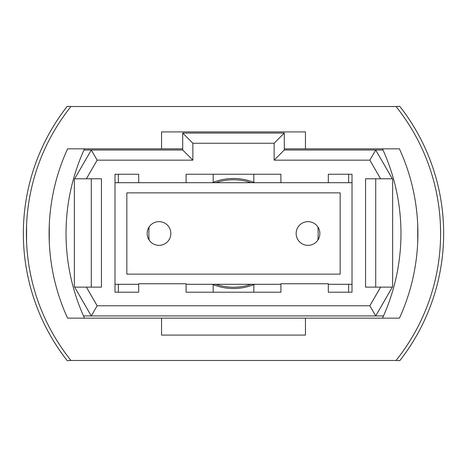 <?xml version="1.0" encoding="UTF-8"?>
<svg xmlns="http://www.w3.org/2000/svg" width="467" height="467" viewBox="0 0 467 467"><rect width="100%" height="100%" fill="white"/><g stroke="black" fill="none" stroke-linecap="round" stroke-linejoin="round"><path stroke-width="0.7" d="M159.008 221.65A11.85 11.85 0 0 0 147.152 233.5A11.85 11.85 0 0 0 159.008 245.35A11.85 11.85 0 0 0 170.858 233.5A11.85 11.85 0 0 0 159.008 221.65M307.992 221.65A11.85 11.85 0 0 0 296.142 233.5A11.85 11.85 0 0 0 307.992 245.35A11.85 11.85 0 0 0 319.848 233.5A11.85 11.85 0 0 0 307.992 221.65M352.013 182.708L114.987 182.708M114.987 284.292L138.687 284.292M186.094 284.292L280.906 284.292M328.313 284.292L352.013 284.292M340.163 274.135L340.163 192.865L126.837 192.865L126.837 274.135L340.163 274.135M74.352 286.598L74.352 179.328L91.281 150.006L182.708 150.006L182.708 133.077L284.292 133.077L284.292 150.006L375.719 150.006L392.648 179.328L392.648 286.598L375.719 315.925L91.281 315.925L74.352 286.598M392.333 178.785L380.605 178.785L369.852 160.163L274.135 160.163L274.135 143.235L192.865 143.235L192.865 160.163L97.148 160.163L86.395 178.785L101.444 178.785L101.444 287.141L86.395 287.141L97.148 305.768L369.852 305.768L380.605 287.141L392.333 287.141M380.605 178.785L365.556 178.785L365.556 287.141L380.605 287.141M328.313 182.708L328.313 174.244L352.013 174.244L352.013 292.219L328.313 292.219L328.313 283.755L280.906 283.755L280.906 292.219L186.094 292.219L186.094 283.755L138.687 283.755L138.687 292.219L114.987 292.219L114.987 174.244L138.687 174.244L118.373 174.244L118.373 182.708M138.687 182.708L138.687 174.244M186.094 182.708L186.094 174.244L280.906 174.244L253.815 174.244L253.815 182.363A55.024 55.024 0 0 1 254.661 182.708M280.906 182.708L280.906 174.244M83.505 315.925L91.281 315.925L97.148 305.768M369.852 305.768L375.719 315.925L383.495 315.925M383.016 150.006L375.719 150.006L369.852 160.163M97.148 160.163L91.281 150.006L83.984 150.006M375.719 178.785L375.719 287.141M86.395 178.785L74.667 178.785M91.281 287.141L91.281 178.785M74.667 287.141L86.395 287.141M274.135 160.163L284.292 150.006M274.135 143.235L284.292 133.077M192.865 143.235L182.708 133.077M192.865 160.163L182.708 150.006M254.661 284.292A55.024 55.024 0 0 1 212.339 284.292M212.339 182.708A55.024 55.024 0 0 1 253.815 182.363M114.987 174.244L118.373 174.244M213.185 182.363L213.185 174.244L186.094 174.244M213.185 284.637L213.185 292.219M348.627 292.219L348.627 284.292M348.627 182.708L348.627 174.244L328.313 174.244M317.904 240.003A84.655 84.655 0 0 0 317.904 226.997M348.627 174.244L352.013 174.244M118.373 284.292L118.373 292.219M149.096 226.997A84.655 84.655 0 0 0 149.096 240.003M253.815 292.219L253.815 284.637M417.72 241.964L417.72 225.036L417.837 238.258M26.397 233.5L26.572 225.036L26.572 241.964M49.28 241.964L49.28 225.036L49.28 241.964M396.034 106.523L399.764 106.324A206.216 206.216 0 0 1 399.764 360.676L396.034 360.477A203.168 203.168 0 0 0 396.034 106.523L70.966 106.523A203.168 203.168 0 0 0 70.966 360.477L396.034 360.477M60.809 114.987A206.216 206.216 0 0 0 60.809 352.013M70.966 360.477L67.236 360.676A206.216 206.216 0 0 1 67.236 106.324L70.966 106.523M440.603 233.494L440.428 225.036M305.453 318.155L399.419 318.155A203.168 203.168 0 0 0 399.419 148.845L305.453 148.845L305.453 131.916L161.547 131.916L161.547 148.845L67.581 148.845A203.168 203.168 0 0 0 67.581 318.155L161.547 318.155L161.547 335.084L305.453 335.084L305.453 318.155L161.547 318.155M161.547 148.845L182.708 148.845M284.292 148.845L305.453 148.845M382.491 318.155A203.168 203.168 0 0 0 382.491 148.845M84.509 318.155A203.168 203.168 0 0 1 84.509 148.845M251.1 284.292A53.752 53.752 0 0 1 215.9 284.292M215.9 182.708A53.752 53.752 0 0 1 251.1 182.708"/></g></svg>
